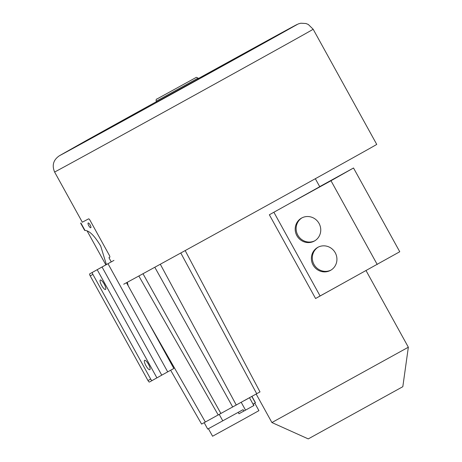 <?xml version="1.0" encoding="UTF-8"?>
<svg xmlns="http://www.w3.org/2000/svg" width="462" height="462" viewBox="0 0 462 462"><rect width="100%" height="100%" fill="white"/><g stroke="black" fill="none" stroke-linecap="round" stroke-linejoin="round"><path stroke-width="0.69" d="M82.328 222.239L54.614 172.043A148.273 0.422 -28.9 0 0 191.765 96.749A148.273 0.422 -28.9 0 0 313.172 29.25L376.738 144.404A148.273 0.422 151.1 0 1 267.712 205.064A148.273 0.422 151.1 0 1 123.712 284.234M105.862 264.87L87.104 230.896M85.366 141.066L59.506 155.688A136.319 0.387 -28.9 0 0 182.201 88.334A136.319 0.387 -28.9 0 0 296.65 24.746A136.319 0.387 -28.9 0 0 198.337 78.552L298.342 23.891L300.808 23.221L305.931 23.516L308.281 24.451L313.172 29.25M54.614 172.043C51.761 165.246 53.39 159.794 59.506 155.688L85.464 141.014M156.225 101.23L156.647 101.998L198.521 78.881L198.1 78.118L196.373 77.327L157.04 98.949C156.225 99.018 155.954 99.775 156.225 101.23L198.1 78.118M207.016 74.434L202.356 77.004L207.016 74.434M219.103 67.308L222.066 65.679L219.103 67.308M106.635 129.579L110.707 127.327L106.635 129.579M315.327 178.713L319.739 186.706L269.352 214.766L315.581 298.516L399.757 251.75L353.522 168.001L330.988 180.74L377.223 264.483M408.344 347.222L271.904 422.539L308.252 438.9L402.818 386.7L408.344 347.222L366.066 270.634M319.698 186.636L353.522 168.001M292.117 202.154L330.988 180.74M273.879 212.26L320.085 295.963L315.581 298.516M338.351 285.903L320.085 295.963M317.798 247.349A13.155 12.665 -119.5 0 0 317.683 247.418A13.155 12.665 -119.5 0 0 313.097 265.038A13.155 12.665 -119.5 0 0 330.509 270.38A13.155 12.665 60.5 0 0 330.625 270.316A13.155 12.665 60.5 0 0 335.21 252.697A13.155 12.665 60.5 0 0 317.798 247.349M314.327 241.072A13.155 12.665 -119.5 0 0 314.443 241.008A13.155 12.665 -119.5 0 0 319.028 223.383A13.155 12.665 -119.5 0 0 301.617 218.041A13.155 12.665 -119.5 0 0 301.501 218.104A13.155 12.665 -119.5 0 0 296.916 235.724A13.155 12.665 -119.5 0 0 314.327 241.072M331.087 270.039A13.155 12.665 60.5 0 1 314.068 264.564A13.155 12.665 60.5 0 1 318.156 247.158M301.975 217.85A13.155 12.665 -119.5 0 0 297.886 235.256A13.155 12.665 -119.5 0 0 314.911 240.731M185.175 250.577L260.002 391.903L201.599 424.081L170.651 370.253M202.044 77.177L207.525 74.151L202.044 77.177M220.386 66.62L216.903 68.532L220.386 66.62M110.326 127.529L105.538 130.18L110.326 127.529M248.429 398.336L244.71 400.398M238.196 412.358L238.958 413.738L243.861 411.065L243.087 409.667L207.715 429.082L204.192 422.69M251.952 396.384L255.451 402.731L253.216 404.054L253.985 405.451L243.861 411.065M254.77 403.135L258.916 410.654L242.348 419.877L212.578 436.232L208.426 428.713M161.752 375.156L152.113 380.555A1.992 0.537 -118.9 0 1 152.108 380.555A1.992 0.537 -118.9 0 1 150.681 379.077L92.891 274.393A1.992 0.537 -118.9 0 1 92.394 272.384L102.038 266.984L161.752 375.156L173.851 368.468L126.513 282.715M106.393 264.576L100.704 246.073C94.56 235.764 89.328 230.561 85.008 230.457L84.806 230.186M149.422 382.039L152.108 380.555L149.422 382.039A1.992 0.537 61.1 0 1 147.99 380.555L90.2 275.872A1.992 0.537 61.1 0 1 89.709 273.862L111.255 261.885L108.945 257.698L109.754 257.259A1.992 0.583 61.1 0 0 109.303 255.238L90.038 220.339A1.992 0.583 61.1 0 0 88.56 218.873L82.305 222.205M88.779 225.733A2.708 0.791 -118.9 0 0 90.789 227.726A2.708 0.791 -118.9 0 0 90.177 224.977A2.708 0.791 -118.9 0 0 88.161 222.984A2.708 0.791 -118.9 0 0 88.779 225.733M127.293 282.294A7.219 6.901 -118.4 0 1 127.379 282.6L128.205 285.776M113.947 260.401L102.038 266.984M148.493 364.287A5.382 1.455 61.1 0 0 144.629 360.291A5.382 1.455 61.1 0 0 145.957 365.719A5.382 1.455 61.1 0 0 149.821 369.716A5.382 1.455 61.1 0 0 148.493 364.287M104.187 284.032A5.382 1.455 61.1 0 0 100.323 280.036A5.382 1.455 61.1 0 0 101.652 285.464A5.382 1.455 61.1 0 0 105.515 289.46A5.382 1.455 61.1 0 0 104.187 284.032M85.522 140.979L156.462 101.663A136.319 0.387 -28.9 0 0 85.568 140.956M180.786 252.985L256.728 393.734M160.302 264.241L236.29 405.07M147.805 321.281L205.365 422.049M138.837 275.999L218.243 415.015M142.995 273.723L220.934 413.536M154.799 267.255L232.727 407.039M219.259 414.46L222.782 420.847M251.836 396.448L255.342 402.8M241.222 402.333L245.53 410.141M249.497 397.742L253.811 405.549M80.896 223.013L85.008 230.457M167.712 371.875L107.993 263.698M156.901 377.847L97.187 269.675M92.891 274.393L90.2 275.872M147.99 380.555L150.681 379.077M89.709 273.862L92.394 272.384M256.173 394.04L271.904 422.539M84.644 230.388L80.648 223.146"/></g></svg>
